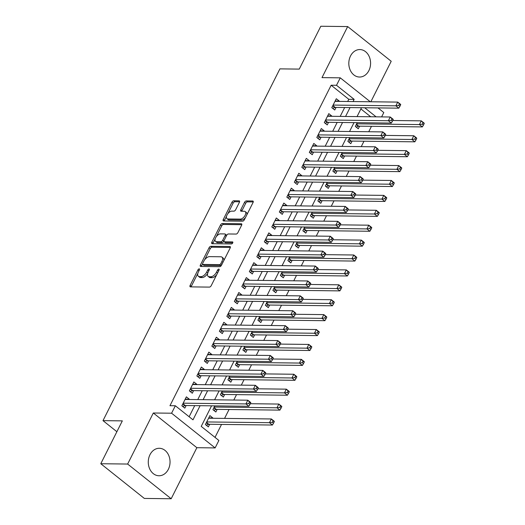 <?xml version="1.0" encoding="UTF-8"?>
<svg xmlns="http://www.w3.org/2000/svg" width="525" height="525" viewBox="0 0 525 525"><rect width="100%" height="100%" fill="white"/><g stroke="black" fill="none" stroke-linecap="round" stroke-linejoin="round"><path stroke-width="0.79" d="M199.198 268.839A1.208 0.63 -51.4 0 0 197.945 269.857L190.129 285.403A1.726 0.899 -51.4 0 0 190.102 286.768A1.726 0.899 -51.4 0 0 190.444 286.88L209.429 287.103A1.726 0.899 -51.4 0 0 211.221 285.652L219.037 270.106A1.208 0.63 -51.4 0 0 219.056 269.154A1.208 0.63 -51.4 0 0 218.813 269.076A1.208 0.63 -51.4 0 0 217.56 270.093L216.549 272.101A5.532 2.874 -51.4 0 1 210.82 276.747L209.239 276.728A5.532 2.874 -51.4 0 1 208.149 276.373A5.532 2.874 -51.4 0 1 208.222 272.002L209.232 269.994A1.208 0.63 -51.4 0 0 209.245 269.036A1.208 0.63 -51.4 0 0 209.009 268.957A1.208 0.63 -51.4 0 0 207.756 269.975L206.745 271.989A5.532 2.874 -51.4 0 1 201.009 276.629L199.428 276.609A5.532 2.874 -51.4 0 1 198.338 276.255A5.532 2.874 -51.4 0 1 198.411 271.884L199.421 269.876A1.208 0.63 -51.4 0 0 199.434 268.918A1.208 0.63 -51.4 0 0 199.198 268.839M350.516 55.985A13.735 10.881 90.7 0 0 350.116 69.884A13.735 10.881 90.7 0 0 359.533 77.031A13.735 10.881 90.7 0 0 368.878 70.612A13.735 10.881 90.7 0 0 369.278 56.713A13.735 10.881 90.7 0 0 359.861 49.56A13.735 10.881 90.7 0 0 350.516 55.985M149.979 454.709A13.735 10.881 90.7 0 0 149.579 468.608A13.735 10.881 90.7 0 0 158.996 475.755A13.735 10.881 90.7 0 0 168.341 469.337A13.735 10.881 90.7 0 0 168.742 455.438A13.735 10.881 90.7 0 0 159.324 448.284A13.735 10.881 90.7 0 0 149.979 454.709M239.393 202.315A1.726 0.899 -51.4 0 0 239.42 200.95A1.726 0.899 -51.4 0 0 239.078 200.839L233.75 200.773A1.726 0.899 -51.4 0 0 231.958 202.223L223.276 219.489A1.726 0.899 -51.4 0 0 223.256 220.854A1.726 0.899 -51.4 0 0 223.598 220.966L242.583 221.196A1.726 0.899 -51.4 0 0 244.374 219.745L253.057 202.479A1.726 0.899 -51.4 0 0 253.076 201.114A1.726 0.899 -51.4 0 0 252.735 201.003L246.304 200.924A1.726 0.899 -51.4 0 0 244.512 202.374L240.798 209.764A1.726 0.899 -51.4 0 0 240.772 211.129A1.726 0.899 -51.4 0 0 241.113 211.24L244.302 211.28A4.627 2.402 -51.4 0 1 245.221 211.575A4.627 2.402 -51.4 0 1 244.729 215.972A4.627 2.402 -51.4 0 1 240.365 219.109L227.87 218.958A4.627 2.402 -51.4 0 1 226.957 218.662A4.627 2.402 -51.4 0 1 227.443 214.266A4.627 2.402 -51.4 0 1 231.807 211.129L233.887 211.155A1.726 0.899 -51.4 0 0 235.679 209.705L239.393 202.315M347.688 101.496L348.797 99.297L331.144 85.227L336.512 85.293L340.266 77.838L370.283 101.765M100.78 463.726L127.641 464.048L171.183 498.75L144.322 498.428L100.78 463.726L122.332 420.873L102.992 420.643L279.91 68.873L299.257 69.103L320.808 26.25L347.675 26.572L321.996 77.621L340.266 77.838M171.183 498.75L196.862 447.7L153.32 412.998L127.641 464.048M153.32 412.998L171.59 413.214L175.337 405.759L192.99 419.829L200.097 405.694M331.144 85.227L169.962 405.7L175.337 405.759M210.866 246.277A1.726 0.899 -51.4 0 0 209.075 247.728L200.393 264.994A1.726 0.899 -51.4 0 0 200.366 266.359A1.726 0.899 -51.4 0 0 200.707 266.47L219.693 266.693A1.726 0.899 -51.4 0 0 221.484 265.243L230.167 247.977A1.726 0.899 -51.4 0 0 230.193 246.612A1.726 0.899 -51.4 0 0 229.852 246.507L210.866 246.277L212.041 247.216A1.726 0.899 -51.4 0 0 210.249 248.666L204.625 259.849M211.831 242.242L220.52 224.976A1.726 0.899 -51.4 0 1 222.305 223.525L241.29 223.755A1.726 0.899 -51.4 0 1 241.638 223.867A1.726 0.899 -51.4 0 1 241.612 225.232L237.897 232.614A1.726 0.899 -51.4 0 1 236.106 234.065L228.408 233.979A1.726 0.899 -51.4 0 0 226.616 235.43L224.149 240.325A1.726 0.899 -51.4 0 0 224.129 241.69A1.726 0.899 -51.4 0 0 224.47 241.802L232.483 241.9A1.208 0.63 -51.4 0 1 232.726 241.979A1.208 0.63 -51.4 0 1 232.595 243.127A1.208 0.63 -51.4 0 1 231.453 243.948L212.152 243.718A1.726 0.899 -51.4 0 1 211.811 243.607A1.726 0.899 -51.4 0 1 211.831 242.242L213.012 243.18L215.191 238.842M370.847 101.771L391.21 61.274L347.675 26.572M357.236 122.66L355.34 126.433L358.28 128.782L359.592 126.171M349.742 137.57L347.839 141.343L350.785 143.686L352.098 141.081M342.241 152.473L340.344 156.247L343.284 158.589L344.597 155.984M334.747 167.377L332.85 171.15L335.79 173.499L337.102 170.887M327.252 182.287L325.349 186.06L328.296 188.403L329.608 185.798M319.751 197.19L317.855 200.963L320.795 203.306L322.107 200.701M312.257 212.093L310.36 215.867L313.3 218.216L314.613 215.604M304.756 227.003L302.859 230.777L305.806 233.12L307.112 230.514M297.262 241.907L295.365 245.68L298.305 248.023L299.618 245.418M289.767 256.81L287.871 260.584L290.811 262.933L292.123 260.321M282.266 271.72L280.37 275.494L283.31 277.837L284.622 275.225M274.772 286.624L272.875 290.397L275.815 292.74L277.128 290.135M267.277 301.527L265.374 305.301L268.321 307.65L269.633 305.038M259.777 316.437L257.88 320.211L260.82 322.553L262.132 319.942M252.282 331.341L250.386 335.114L253.326 337.457L254.638 334.852M244.788 346.244L242.885 350.017L245.831 352.367L247.144 349.755M237.287 361.154L235.39 364.928L238.33 367.27L239.643 364.658M229.793 376.058L227.896 379.831L230.836 382.174L232.148 379.568M222.298 390.961L220.395 394.734L223.342 397.084L224.654 394.472M214.797 405.864L212.901 409.644L215.841 411.987L217.153 409.375M189.151 399.505L189.308 399.19L186.368 396.848L181.867 405.792L184.807 408.135L186.119 405.523M196.645 384.595L196.803 384.287L193.863 381.944L189.368 390.882L192.308 393.232L193.62 390.62M204.146 369.692L204.304 369.377L201.357 367.034L196.862 375.979L199.802 378.322L201.114 375.716M211.641 354.788L211.798 354.473L208.858 352.131L204.356 361.075L207.303 363.418L208.609 360.806M219.135 339.878L219.293 339.57L216.352 337.227L211.857 346.165L214.797 348.515L216.11 345.903M226.636 324.975L226.793 324.667L223.847 322.317L219.352 331.262L222.292 333.605L223.604 330.999M234.13 310.072L234.288 309.757L231.348 307.414L226.846 316.358L229.793 318.701L231.105 316.089M241.625 295.162L241.782 294.853L238.842 292.51L234.347 301.448L237.287 303.798L238.599 301.186M249.126 280.258L249.283 279.95L246.337 277.6L241.841 286.545L244.781 288.888L246.094 286.283M256.62 265.355L256.777 265.04L253.838 262.697L249.336 271.642L252.282 273.984L253.595 271.379M264.121 250.451L264.272 250.136L261.332 247.793L256.837 256.732L259.777 259.081L261.089 256.469M271.615 235.541L271.773 235.233L268.833 232.883L264.331 241.828L267.271 244.171L268.583 241.566M279.11 220.638L279.267 220.323L276.327 217.98L271.825 226.925L274.772 229.268L276.084 226.662M286.611 205.734L286.768 205.419L283.822 203.077L279.326 212.015L282.266 214.364L283.579 211.752M294.105 190.824L294.262 190.516L291.322 188.167L286.821 197.111L289.767 199.454L291.073 196.849M301.599 175.921L301.757 175.606L298.817 173.263L294.322 182.208L297.262 184.551L298.574 181.945M309.1 161.018L309.258 160.702L306.311 158.36L301.816 167.298L304.756 169.647L306.068 167.035M316.595 146.107L316.752 145.799L313.812 143.45L309.31 152.394L312.257 154.737L313.563 152.132M324.089 131.204L324.247 130.889L321.307 128.546L316.811 137.491L319.751 139.834L321.064 137.228M331.59 116.301L331.748 115.986L328.801 113.643L324.306 122.581L327.246 124.93L328.558 122.318M189.131 416.752L194.723 405.628M197.754 399.604L202.223 390.725M205.249 384.7L209.718 375.815M212.75 369.797L217.212 360.911M220.244 354.887L224.713 346.008M227.738 339.983L232.207 331.098M235.239 325.08L239.702 316.194M242.734 310.17L247.203 301.291M250.228 295.267L254.697 286.381M257.729 280.363L262.198 271.478M265.223 265.453L269.692 256.574M272.718 250.55L277.187 241.664M280.219 235.646L284.688 226.761M287.713 220.736L292.182 211.857M295.214 205.833L299.677 196.947M302.708 190.929L307.178 182.044M310.203 176.019L314.672 167.14M317.704 161.116L322.166 152.237M325.198 146.213L329.667 137.327M332.692 131.309L337.162 122.423M340.193 116.399L344.663 107.52M339.084 101.391L339.242 101.082L336.302 98.733L331.8 107.678L334.747 110.02L336.059 107.415M215.02 437.391L221.537 424.423M224.569 418.405L229.031 409.52M233.802 400.037L236.532 394.616M241.303 385.127L244.027 379.706M248.798 370.223L251.527 364.803M256.292 355.32L259.022 349.899M263.793 340.41L266.516 334.989M271.287 325.507L274.017 320.086M278.782 310.603L281.512 305.183M286.283 295.7L289.006 290.272M293.777 280.79L296.507 275.369M301.278 265.886L304.001 260.466M308.772 250.983L311.496 245.556M316.267 236.073L318.997 230.652M323.767 221.169L326.491 215.749M331.262 206.266L333.992 200.839M338.756 191.356L341.486 185.935M346.257 176.452L348.981 171.032M353.752 161.549L356.482 156.122M361.246 146.639L363.976 141.218M368.747 131.736L371.47 126.315M370.709 116.767L360.892 108.938M212.684 418.261L212.842 417.946L209.902 415.603L205.406 424.548L208.346 426.891L209.659 424.285M102.992 420.643L116.878 431.714M378 107.914L383.801 112.54L381.616 116.891M211.568 405.832L201.226 426.392L218.879 440.462L215.125 447.917L171.59 413.214M196.862 447.7L215.125 447.917M353.062 101.561L354.165 99.363L336.512 85.293M203.129 399.669L207.592 390.784M210.623 384.766L215.093 375.88M218.118 369.856L222.587 360.977M225.619 354.952L230.088 346.073M233.113 340.049L237.582 331.163M240.607 325.139L245.077 316.26M248.108 310.236L252.577 301.357M255.603 295.332L260.072 286.447M263.097 280.429L267.566 271.543M270.598 265.519L275.067 256.64M278.092 250.615L282.562 241.73M285.593 235.712L290.056 226.826M293.088 220.802L297.557 211.923M300.582 205.898L305.051 197.013M308.083 190.995L312.546 182.109M315.577 176.085L320.047 167.206M323.072 161.182L327.541 152.296M330.573 146.278L335.042 137.393M338.067 131.368L342.536 122.489M345.562 116.465L350.031 107.579M361.502 107.717L357.033 116.603M354.008 122.62L349.538 131.506M346.507 137.53L342.044 146.409M339.012 152.434L334.543 161.319M331.518 167.337L327.049 176.223M324.017 182.247L319.554 191.126M316.522 197.151L312.053 206.036M309.028 212.054L304.559 220.94M301.527 226.964L297.058 235.843M294.033 241.868L289.564 250.753M286.538 256.771L282.069 265.657M279.037 271.681L274.568 280.56M271.543 286.584L267.074 295.47M264.042 301.488L259.58 310.373M256.548 316.398L252.079 325.277M249.053 331.301L244.584 340.187M241.552 346.205L237.09 355.09M234.058 361.115L229.589 369.994M226.564 376.018L222.095 384.904M219.063 390.922L214.6 399.807M376.084 116.826L364.704 107.756M348.797 99.297L354.165 99.363M212.842 417.946L208.747 417.9M189.308 399.19L185.213 399.144M196.803 384.287L192.708 384.234M204.304 369.377L200.202 369.331M211.798 354.473L207.703 354.428M219.293 339.57L215.198 339.517M226.793 324.667L222.692 324.614M234.288 309.757L230.193 309.711M241.782 294.853L237.687 294.801M249.283 279.95L245.188 279.897M256.777 265.04L252.683 264.994M264.272 250.136L260.177 250.084M271.773 235.233L267.678 235.18M279.267 220.323L275.172 220.277M286.768 205.419L282.667 205.367M294.262 190.516L290.168 190.463M301.757 175.606L297.662 175.56M309.258 160.702L305.156 160.65M316.752 145.799L312.657 145.747M324.247 130.889L320.152 130.843M331.748 115.986L327.646 115.94M339.242 101.082L335.147 101.03M198.338 276.255L199.513 277.193A5.532 2.874 -51.4 0 0 200.609 277.548L199.428 276.609M207.677 273.368A5.532 2.874 -51.4 0 1 202.191 277.567L200.609 277.548M208.149 276.373L209.324 277.305A5.532 2.874 -51.4 0 0 210.413 277.666L209.239 276.728M216.845 274.47A5.532 2.874 -51.4 0 1 211.995 277.686L210.413 277.666M197.853 273.322L191.303 286.342A1.726 0.899 -51.4 0 0 191.107 286.886M230.37 247.433L212.041 247.216M202.519 264.042L201.567 265.932A1.726 0.899 -51.4 0 0 201.37 266.477M202.676 263.399A1.208 0.63 -51.4 0 0 202.663 264.357A1.208 0.63 -51.4 0 0 202.899 264.436L219.568 264.633A1.208 0.63 -51.4 0 0 220.822 263.616L221.885 261.496A5.532 2.874 -51.4 0 0 221.957 257.132A5.532 2.874 -51.4 0 0 220.868 256.771L209.475 256.64A5.532 2.874 -51.4 0 0 203.746 261.279L202.676 263.399M202.663 264.357L203.838 265.296A1.208 0.63 -51.4 0 0 204.074 265.374L202.899 264.436M221.511 265.191A1.208 0.63 -51.4 0 1 220.743 265.571L204.074 265.374M223.624 260.997A5.532 2.874 -51.4 0 0 223.138 258.07L221.957 257.132M216.28 236.683L221.694 225.914L220.52 224.976M241.808 224.68L223.486 224.464A1.726 0.899 -51.4 0 0 221.694 225.914M224.129 241.69L225.304 242.629A1.726 0.899 -51.4 0 0 225.645 242.74L232.759 242.826M220.415 233.881A4.627 2.402 -51.4 0 0 216.051 237.018A4.627 2.402 -51.4 0 0 215.565 241.408A4.627 2.402 -51.4 0 0 216.477 241.71L220.881 241.762A1.726 0.899 -51.4 0 0 222.672 240.312L225.14 235.41A1.726 0.899 -51.4 0 0 225.159 234.045A1.726 0.899 -51.4 0 0 224.818 233.933L220.415 233.881M215.565 241.408L216.74 242.347A4.627 2.402 -51.4 0 0 217.658 242.648L216.477 241.71M223.919 241.106L223.847 241.251A1.726 0.899 -51.4 0 1 222.062 242.701L217.658 242.648M226.544 235.567A1.726 0.899 -51.4 0 0 226.341 234.983L225.159 234.045M213.012 243.18A1.726 0.899 -51.4 0 0 212.815 243.725M226.957 218.662L228.132 219.594A4.627 2.402 -51.4 0 0 229.044 219.896L227.87 218.958M245.516 217.468A4.627 2.402 -51.4 0 1 241.546 220.041L229.044 219.896M246.829 214.856A4.627 2.402 -51.4 0 0 246.396 212.513L245.221 211.575M253.253 201.935L247.478 201.863A1.726 0.899 -51.4 0 0 245.687 203.313L241.973 210.702A1.726 0.899 -51.4 0 0 241.776 211.247M226.518 216.32L224.451 220.428A1.726 0.899 -51.4 0 0 224.254 220.973M239.59 201.771L234.924 201.712A1.726 0.899 -51.4 0 0 233.133 203.162L227.837 213.708M206.286 425.25L208.34 424.377A1.759 0.912 128.6 0 1 208.799 424.272L272.409 425.033L269.469 422.684L271.346 418.963L208.589 418.215M206.719 421.936L269.469 422.684L272.311 422.29L273.492 423.229L274.24 421.733L273.059 420.801L272.311 422.29M273.059 420.801L271.346 418.963L274.286 421.306L274.24 421.733M273.492 423.229L272.409 425.033M182.936 403.666L185.259 405.517L248.876 406.271L245.936 403.928L183.179 403.18M248.778 403.528L245.936 403.928L247.807 400.201L250.753 402.544L250.701 402.977L249.526 402.038L248.778 403.528L249.952 404.467L250.701 402.977M185.056 399.453L247.807 400.201L249.526 402.038M185.259 405.517A1.759 0.912 -51.4 0 0 184.807 405.622L182.752 406.494M248.876 406.271L249.952 404.467M213.787 410.347L215.841 409.474A1.759 0.912 128.6 0 1 216.293 409.369L279.91 410.123L276.97 407.781L278.841 404.053L250.333 403.712M214.213 407.033L276.97 407.781L279.812 407.38L280.987 408.319L281.735 406.829L280.56 405.891L279.812 407.38M280.56 405.891L278.841 404.053L281.781 406.396L281.735 406.829M280.987 408.319L279.91 410.123M221.281 395.443L223.335 394.564A1.759 0.912 128.6 0 1 223.794 394.465L287.405 395.22L284.465 392.877L286.335 389.15L257.827 388.808M221.707 392.129L284.465 392.877L287.306 392.477L288.481 393.415L289.229 391.926L288.054 390.987L287.306 392.477M288.054 390.987L286.335 389.15L289.282 391.492L289.229 391.926M288.481 393.415L287.405 395.22M228.775 380.533L230.829 379.66A1.759 0.912 128.6 0 1 231.289 379.555L294.906 380.317L291.959 377.967L293.836 374.246L265.328 373.905M229.208 377.219L291.959 377.967L294.801 377.573L295.982 378.512L296.73 377.022L295.555 376.084L294.801 377.573M295.555 376.084L293.836 374.246L296.776 376.589L296.73 377.022M295.982 378.512L294.906 380.317M236.276 365.63L238.33 364.757A1.759 0.912 128.6 0 1 238.783 364.652L302.4 365.407L299.46 363.064L301.33 359.336L272.823 358.995M236.703 362.316L299.46 363.064L302.302 362.663L303.476 363.602L304.224 362.112L303.05 361.174L302.302 362.663M303.05 361.174L301.33 359.336L304.277 361.679L304.224 362.112M303.476 363.602L302.4 365.407M190.437 388.756L192.76 390.613L256.371 391.368L253.431 389.025L190.673 388.277M256.272 388.625L253.431 389.025L255.308 385.298L258.248 387.64L258.202 388.073L257.02 387.135L256.272 388.625L257.453 389.563L258.202 388.073M192.55 384.549L255.308 385.298L257.02 387.135M192.76 390.613A1.759 0.912 -51.4 0 0 192.301 390.712L190.247 391.591M256.371 391.368L257.453 389.563M197.932 373.852L200.255 375.703L263.872 376.464L260.932 374.115L198.174 373.373M263.773 373.721L260.932 374.115L262.802 370.394L265.742 372.737L265.696 373.17L264.521 372.232L263.773 373.721L264.948 374.66L265.696 373.17M200.045 369.646L262.802 370.394L264.521 372.232M200.255 375.703A1.759 0.912 -51.4 0 0 199.802 375.808L197.748 376.681M263.872 376.464L264.948 374.66M205.426 358.949L207.749 360.8L271.366 361.554L268.426 359.212L205.669 358.463M271.267 358.811L268.426 359.212L270.296 355.484L273.243 357.833L273.19 358.26L272.016 357.322L271.267 358.811L272.442 359.75L273.19 358.26M207.546 354.736L270.296 355.484L272.016 357.322M207.749 360.8A1.759 0.912 -51.4 0 0 207.296 360.905L205.242 361.777M271.366 361.554L272.442 359.75M212.927 344.039L215.25 345.896L278.867 346.651L275.92 344.308L213.17 343.56M278.762 343.908L275.92 344.308L277.797 340.581L280.737 342.923L280.691 343.357L279.517 342.418L278.762 343.908L279.943 344.846L280.691 343.357M215.04 339.833L277.797 340.581L279.517 342.418M215.25 345.896A1.759 0.912 -51.4 0 0 214.791 345.995L212.737 346.874M278.867 346.651L279.943 344.846M243.771 350.726L245.825 349.847A1.759 0.912 128.6 0 1 246.284 349.748L309.894 350.503L306.954 348.16L308.831 344.433L280.317 344.092M244.197 347.412L306.954 348.16L309.796 347.76L310.971 348.698L311.725 347.209L310.544 346.27L309.796 347.76M310.544 346.27L308.831 344.433L311.771 346.776L311.725 347.209M310.971 348.698L309.894 350.503M220.421 329.136L222.744 330.986L286.361 331.748L283.421 329.398L220.664 328.657M286.263 329.004L283.421 329.398L285.292 325.677L288.232 328.02L288.186 328.453L287.011 327.515L286.263 329.004L287.438 329.943L288.186 328.453M222.534 324.929L285.292 325.677L287.011 327.515M222.744 330.986A1.759 0.912 -51.4 0 0 222.292 331.091L220.238 331.964M286.361 331.748L287.438 329.943M251.272 335.816L253.326 334.943A1.759 0.912 128.6 0 1 253.778 334.838L317.395 335.6L314.449 333.25L316.326 329.529L287.818 329.188M251.698 332.502L314.449 333.25L317.29 332.857L318.472 333.795L319.22 332.305L318.045 331.367L317.29 332.857M318.045 331.367L316.326 329.529L319.266 331.872L319.22 332.305M318.472 333.795L317.395 335.6M227.916 314.232L230.245 316.083L293.856 316.838L290.916 314.495L228.158 313.747M293.757 314.094L290.916 314.495L292.793 310.767L295.733 313.117L295.687 313.543L294.505 312.605L293.757 314.094L294.932 315.033L295.687 313.543M230.035 310.019L292.793 310.767L294.505 312.605M230.245 316.083A1.759 0.912 -51.4 0 0 229.786 316.188L227.732 317.061M293.856 316.838L294.932 315.033M258.766 320.913L260.82 320.04A1.759 0.912 128.6 0 1 261.273 319.935L324.89 320.69L321.95 318.347L323.82 314.619L295.312 314.278M259.192 317.599L321.95 318.347L324.791 317.947L325.966 318.885L326.714 317.395L325.539 316.457L324.791 317.947M325.539 316.457L323.82 314.619L326.767 316.969L326.714 317.395M325.966 318.885L324.89 320.69M235.417 299.322L237.74 301.179L301.357 301.934L298.41 299.591L235.659 298.843M301.252 299.191L298.41 299.591L300.287 295.864L303.227 298.207L303.181 298.64L302.006 297.701L301.252 299.191L302.433 300.129L303.181 298.64M237.53 295.116L300.287 295.864L302.006 297.701M237.74 301.179A1.759 0.912 -51.4 0 0 237.287 301.278L235.233 302.157M301.357 301.934L302.433 300.129M266.26 306.009L268.314 305.13A1.759 0.912 128.6 0 1 268.774 305.032L332.384 305.786L329.444 303.443L331.321 299.716L302.807 299.375M266.687 302.695L329.444 303.443L332.286 303.043L333.46 303.982L334.215 302.492L333.034 301.553L332.286 303.043M333.034 301.553L331.321 299.716L334.261 302.059L334.215 302.492M333.46 303.982L332.384 305.786M242.911 284.419L245.234 286.269L308.851 287.031L305.911 284.681L243.154 283.94M308.752 284.287L305.911 284.681L307.781 280.96L310.728 283.303L310.675 283.736L309.501 282.798L308.752 284.287L309.927 285.226L310.675 283.736M245.031 280.212L307.781 280.96L309.501 282.798M245.234 286.269A1.759 0.912 -51.4 0 0 244.781 286.374L242.727 287.247M308.851 287.031L309.927 285.226M273.761 291.099L275.815 290.227A1.759 0.912 128.6 0 1 276.268 290.122L339.885 290.883L336.938 288.533L338.815 284.812L310.308 284.471M274.188 287.792L336.938 288.533L339.78 288.14L340.961 289.078L341.709 287.588L340.535 286.65L339.78 288.14M340.535 286.65L338.815 284.812L341.755 287.155L341.709 287.588M340.961 289.078L339.885 290.883M250.405 269.515L252.735 271.366L316.345 272.121L313.405 269.778L250.648 269.03M316.247 269.377L313.405 269.778L315.282 266.05L318.222 268.4L318.176 268.826L316.995 267.888L316.247 269.377L317.422 270.316L318.176 268.826M252.525 265.302L315.282 266.05L316.995 267.888M252.735 271.366A1.759 0.912 -51.4 0 0 252.276 271.471L250.222 272.344M316.345 272.121L317.422 270.316M281.256 276.196L283.31 275.323A1.759 0.912 128.6 0 1 283.762 275.218L347.379 275.973L344.439 273.63L346.31 269.902L317.802 269.568M281.682 272.882L344.439 273.63L347.281 273.23L348.456 274.168L349.204 272.678L348.029 271.74L347.281 273.23M348.029 271.74L346.31 269.902L349.256 272.252L349.204 272.678M348.456 274.168L347.379 275.973M257.906 254.605L260.229 256.463L323.846 257.217L320.9 254.874L258.149 254.126M323.741 254.474L320.9 254.874L322.777 251.147L325.717 253.49L325.671 253.923L324.496 252.984L323.741 254.474L324.923 255.412L325.671 253.923M260.019 250.399L322.777 251.147L324.496 252.984M260.229 256.463A1.759 0.912 -51.4 0 0 259.777 256.561L257.723 257.44M323.846 257.217L324.923 255.412M288.75 261.293L290.804 260.413A1.759 0.912 128.6 0 1 291.263 260.315L354.874 261.069L351.934 258.727L353.811 254.999L325.303 254.658M289.177 257.978L351.934 258.727L354.775 258.326L355.95 259.265L356.705 257.775L355.523 256.837L354.775 258.326M355.523 256.837L353.811 254.999L356.751 257.342L356.705 257.775M355.95 259.265L354.874 261.069M265.401 239.702L267.724 241.552L331.341 242.314L328.401 239.964L265.643 239.223M331.242 239.571L328.401 239.964L330.271 236.243L333.217 238.586L333.165 239.019L331.99 238.081L331.242 239.571L332.417 240.509L333.165 239.019M267.52 235.495L330.271 236.243L331.99 238.081M267.724 241.552A1.759 0.912 -51.4 0 0 267.271 241.657L265.217 242.537M331.341 242.314L332.417 240.509M296.251 246.382L298.305 245.51A1.759 0.912 128.6 0 1 298.758 245.405L362.375 246.166L359.428 243.817L361.305 240.096L332.798 239.754M296.678 243.075L359.428 243.817L362.276 243.423L363.451 244.361L364.199 242.872L363.024 241.933L362.276 243.423M363.024 241.933L361.305 240.096L364.245 242.438L364.199 242.872M363.451 244.361L362.375 246.166M272.895 224.798L275.225 226.649L338.835 227.404L335.895 225.061L273.138 224.313M338.737 224.667L335.895 225.061L337.772 221.333L340.712 223.683L340.666 224.109L339.485 223.171L338.737 224.667L339.911 225.599L340.666 224.109M275.015 220.585L337.772 221.333L339.485 223.171M275.225 226.649A1.759 0.912 -51.4 0 0 274.765 226.754L272.711 227.627M338.835 227.404L339.911 225.599M303.745 231.479L305.799 230.606A1.759 0.912 128.6 0 1 306.252 230.501L369.869 231.256L366.929 228.913L368.799 225.186L340.292 224.851M304.172 228.165L366.929 228.913L369.771 228.513L370.945 229.451L371.693 227.962L370.519 227.023L369.771 228.513M370.519 227.023L368.799 225.186L371.746 227.535L371.693 227.962M370.945 229.451L369.869 231.256M311.24 216.576L313.294 215.696A1.759 0.912 128.6 0 1 313.753 215.598L377.363 216.352L374.423 214.01L376.3 210.282L347.793 209.941M311.673 213.262L374.423 214.01L377.265 213.609L378.446 214.548L379.194 213.058L378.013 212.12L377.265 213.609M378.013 212.12L376.3 210.282L379.24 212.625L379.194 213.058M378.446 214.548L377.363 216.352M318.741 201.666L320.795 200.793A1.759 0.912 128.6 0 1 321.248 200.688L384.864 201.449L381.924 199.1L383.795 195.379L355.287 195.037M319.167 198.358L381.924 199.1L384.766 198.706L385.941 199.644L386.689 198.155L385.514 197.216L384.766 198.706M385.514 197.216L383.795 195.379L386.735 197.722L386.689 198.155M385.941 199.644L384.864 201.449M326.235 186.762L328.289 185.889A1.759 0.912 128.6 0 1 328.748 185.784L392.359 186.539L389.419 184.196L391.296 180.469L362.782 180.134M326.662 183.448L389.419 184.196L392.26 183.796L393.435 184.734L394.19 183.245L393.008 182.306L392.26 183.796M393.008 182.306L391.296 180.469L394.236 182.818L394.19 183.245M393.435 184.734L392.359 186.539M333.729 171.859L335.79 170.979A1.759 0.912 128.6 0 1 336.243 170.881L399.86 171.636L396.913 169.293L398.79 165.565L370.283 165.224M334.162 168.545L396.913 169.293L399.755 168.893L400.936 169.831L401.684 168.341L400.509 167.403L399.755 168.893M400.509 167.403L398.79 165.565L401.73 167.908L401.684 168.341M400.936 169.831L399.86 171.636M341.23 156.955L343.284 156.076A1.759 0.912 128.6 0 1 343.737 155.971L407.354 156.732L404.414 154.383L406.284 150.662L377.777 150.321M341.657 153.641L404.414 154.383L407.256 153.989L408.43 154.928L409.178 153.438L408.004 152.499L407.256 153.989M408.004 152.499L406.284 150.662L409.231 153.005L409.178 153.438M408.43 154.928L407.354 156.732M348.725 142.045L350.779 141.173A1.759 0.912 128.6 0 1 351.238 141.067L414.848 141.822L411.908 139.479L413.785 135.752L385.271 135.417M349.151 138.731L411.908 139.479L414.75 139.086L415.925 140.018L416.679 138.528L415.498 137.589L414.75 139.086M415.498 137.589L413.785 135.752L416.725 138.101L416.679 138.528M415.925 140.018L414.848 141.822M356.226 127.142L358.28 126.263A1.759 0.912 128.6 0 1 358.733 126.164L422.349 126.919L419.403 124.576L421.28 120.848L392.772 120.507M356.652 123.828L419.403 124.576L422.244 124.176L423.426 125.114L424.174 123.624L422.999 122.686L422.244 124.176M422.999 122.686L421.28 120.848L424.22 123.191L424.174 123.624M423.426 125.114L422.349 126.919M280.396 209.888L282.719 211.746L346.336 212.5L343.389 210.157L280.639 209.409M346.231 209.757L343.389 210.157L345.266 206.43L348.206 208.773L348.16 209.206L346.986 208.268L346.231 209.757L347.412 210.696L348.16 209.206M282.509 205.682L345.266 206.43L346.986 208.268M282.719 211.746A1.759 0.912 -51.4 0 0 282.266 211.844L280.212 212.723M346.336 212.5L347.412 210.696M287.89 194.985L290.213 196.836L353.83 197.597L350.89 195.248L288.133 194.506M353.732 194.854L350.89 195.248L352.761 191.527L355.707 193.869L355.655 194.302L354.48 193.364L353.732 194.854L354.907 195.792L355.655 194.302M290.01 190.778L352.761 191.527L354.48 193.364M290.213 196.836A1.759 0.912 -51.4 0 0 289.761 196.941L287.707 197.82M353.83 197.597L354.907 195.792M295.391 180.082L297.714 181.932L361.325 182.687L358.385 180.344L295.627 179.596M361.226 179.95L358.385 180.344L360.262 176.617L363.202 178.966L363.156 179.393L361.974 178.454L361.226 179.95L362.408 180.882L363.156 179.393M297.504 175.868L360.262 176.617L361.974 178.454M297.714 181.932A1.759 0.912 -51.4 0 0 297.255 182.037L295.201 182.91M361.325 182.687L362.408 180.882M302.886 165.172L305.209 167.029L368.826 167.783L365.886 165.441L303.128 164.692M368.727 165.04L365.886 165.441L367.756 161.713L370.696 164.056L370.65 164.489L369.475 163.551L368.727 165.04L369.902 165.979L370.65 164.489M304.999 160.965L367.756 161.713L369.475 163.551M305.209 167.029A1.759 0.912 -51.4 0 0 304.756 167.127L302.702 168.007M368.826 167.783L369.902 165.979M310.38 150.268L312.703 152.119L376.32 152.88L373.38 150.537L310.623 149.789M376.222 150.137L373.38 150.537L375.25 146.81L378.197 149.153L378.144 149.586L376.97 148.647L376.222 150.137L377.396 151.075L378.144 149.586M312.5 146.062L375.25 146.81L376.97 148.647M312.703 152.119A1.759 0.912 -51.4 0 0 312.25 152.224L310.196 153.103M376.32 152.88L377.396 151.075M317.881 135.365L320.204 137.215L383.821 137.97L380.874 135.627L318.124 134.879M383.716 135.233L380.874 135.627L382.751 131.9L385.691 134.249L385.645 134.676L384.471 133.737L383.716 135.233L384.897 136.165L385.645 134.676M319.994 131.152L382.751 131.9L384.471 133.737M320.204 137.215A1.759 0.912 -51.4 0 0 319.745 137.32L317.691 138.193M383.821 137.97L384.897 136.165M325.375 120.455L327.698 122.312L391.315 123.067L388.375 120.724L325.618 119.976M391.217 120.323L388.375 120.724L390.246 116.996L393.186 119.339L393.14 119.772L391.965 118.834L391.217 120.323L392.392 121.262L393.14 119.772M327.495 116.248L390.246 116.996L391.965 118.834M327.698 122.312A1.759 0.912 -51.4 0 0 327.246 122.41L325.192 123.29M391.315 123.067L392.392 121.262M332.87 105.551L335.199 107.402L398.81 108.163L395.87 105.82L333.113 105.072M398.711 105.42L395.87 105.82L397.747 102.093L400.687 104.436L400.641 104.869L399.459 103.93L398.711 105.42L399.886 106.358L400.641 104.869M334.989 101.345L397.747 102.093L399.459 103.93M335.199 107.402A1.759 0.912 -51.4 0 0 334.74 107.507L332.686 108.386M398.81 108.163L399.886 106.358M199.008 270.703L197.945 269.857M218.623 270.939L217.56 270.093M208.812 270.821L207.756 269.975M202.191 277.567L201.009 276.629M207.841 272.862L206.745 271.989M211.995 277.686L210.82 276.747M217.613 272.947L216.549 272.101M191.303 286.342L190.129 285.403M230.377 246.921L229.852 246.507M201.567 265.932L200.393 264.994M210.249 248.666L209.075 247.728M220.743 265.571L219.568 264.633M221.878 264.462L220.822 263.616M222.948 262.342L221.885 261.496M223.486 224.464L222.305 223.525M241.822 224.175L241.29 223.755M225.645 242.74L224.47 241.802M232.851 242.196L232.483 241.9M222.062 242.701L220.881 241.762M223.847 241.251L222.672 240.312M226.196 236.257L225.14 235.41M241.546 220.041L240.365 219.109M241.973 210.702L240.798 209.764M245.687 203.313L244.512 202.374M247.478 201.863L246.304 200.924M253.26 201.423L252.735 201.003M224.451 220.428L223.276 219.489M233.133 203.162L231.958 202.223M234.924 201.712L233.75 200.773M239.603 201.259L239.078 200.839M208.34 424.377L206.305 422.756M208.799 424.272L206.476 422.422M182.772 403.994L184.807 405.622M215.841 409.474L213.8 407.846M216.293 409.369L213.97 407.518M223.335 394.564L221.301 392.943M223.794 394.465L221.465 392.608M230.829 379.66L228.795 378.039M231.289 379.555L228.966 377.705M238.33 364.757L236.296 363.129M238.783 364.652L236.46 362.801M190.267 389.091L192.301 390.712M197.761 374.187L199.802 375.808M205.262 359.277L207.296 360.905M212.756 344.374L214.791 345.995M245.825 349.847L243.79 348.226M246.284 349.748L243.954 347.891M220.251 329.47L222.292 331.091M253.326 334.943L251.285 333.322M253.778 334.838L251.455 332.988M227.752 314.56L229.786 316.188M260.82 320.04L258.786 318.412M261.273 319.935L258.95 318.084M235.246 299.657L237.287 301.278M268.314 305.13L266.28 303.509M268.774 305.032L266.444 303.174M242.747 284.753L244.781 286.374M275.815 290.227L273.774 288.606M276.268 290.122L273.945 288.271M250.241 269.843L252.276 271.471M283.31 275.323L281.275 273.696M283.762 275.218L281.439 273.368M257.736 254.94L259.777 256.561M290.804 260.413L288.77 258.792M291.263 260.315L288.94 258.457M265.237 240.037L267.271 241.657M298.305 245.51L296.264 243.889M298.758 245.405L296.435 243.554M272.731 225.127L274.765 226.754M305.799 230.606L303.765 228.979M306.252 230.501L303.929 228.651M313.294 215.696L311.259 214.075M313.753 215.598L311.43 213.741M320.795 200.793L318.754 199.172M321.248 200.688L318.924 198.837M328.289 185.889L326.255 184.262M328.748 185.784L326.419 183.934M335.79 170.979L333.749 169.358M336.243 170.881L333.92 169.024M343.284 156.076L341.25 154.455M343.737 155.971L341.414 154.12M350.779 141.173L348.744 139.545M351.238 141.067L348.908 139.217M358.28 126.263L356.239 124.642M358.733 126.164L356.409 124.307M280.225 210.223L282.266 211.844M287.726 195.32L289.761 196.941M295.221 180.41L297.255 182.037M302.715 165.506L304.756 167.127M310.216 150.603L312.25 152.224M317.71 135.693L319.745 137.32M325.205 120.789L327.246 122.41M332.706 105.886L334.74 107.507"/></g></svg>
